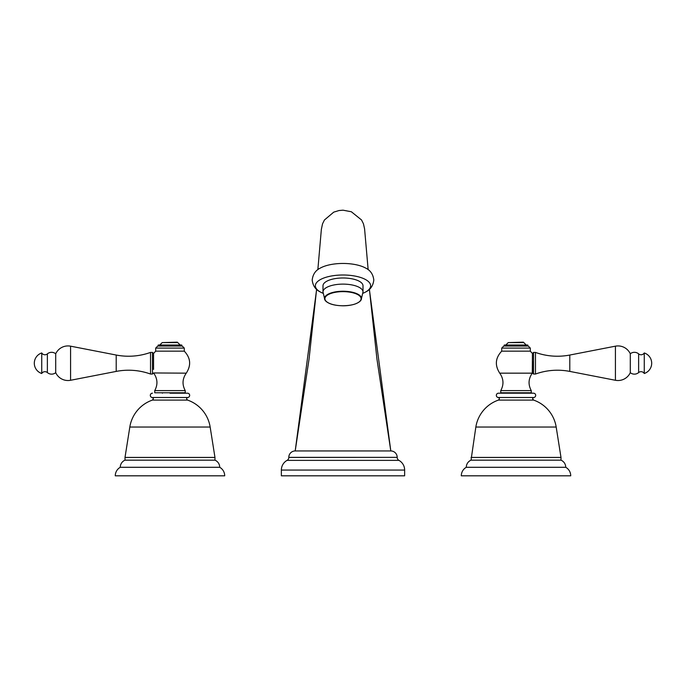 <?xml version="1.0" encoding="UTF-8"?>
<svg xmlns="http://www.w3.org/2000/svg" width="686" height="686" viewBox="0 0 686 686"><rect width="100%" height="100%" fill="white"/><g stroke="black" fill="none" stroke-linecap="round" stroke-linejoin="round"><path stroke-width="1.03" d="M369.368 289.363L390.797 450.942L295.203 450.942A6.406 6.406 0 0 0 288.806 457.348L288.806 457.425A3.37 3.37 90 0 1 287.065 460.375A11.07 11.07 0 0 0 281.363 470.064L281.363 475.818L404.637 475.818L404.637 470.064L281.363 470.064M369.402 289.329L376.94 359.01L390.797 450.942A6.406 6.406 0 0 1 397.194 457.348L288.806 457.425M365.569 292.03C370.38 289.775 373.124 285.779 373.81 280.025C373.124 274.28 370.38 270.275 365.569 268.02A27.637 10.796 180 0 0 320.431 268.02C315.62 270.275 312.876 274.28 312.19 280.025C312.876 285.779 315.62 289.775 320.431 292.03A27.637 10.796 0 0 1 315.363 285.796A27.637 10.796 0 0 1 343 275A27.637 10.796 0 0 1 370.637 285.796A27.637 10.796 0 0 1 365.569 292.03A27.637 10.796 0 0 1 362.954 293.274M323.046 293.274A27.637 10.796 0 0 1 320.431 292.03M363.005 285.796A20.005 7.82 180 0 0 343 277.984A20.005 7.82 180 0 0 322.995 285.796L322.995 291.927A20.005 7.82 -0 0 1 343 284.115A20.005 7.82 0 0 1 363.005 291.927L363.005 285.796M404.637 470.064A11.07 11.07 0 0 0 398.935 460.375A3.37 3.37 -90 0 1 397.194 457.425M535.474 374.041L533.528 374.041L533.528 352.415L535.474 352.415L535.474 374.041A64.878 64.878 0 0 1 569.792 371.409L615.419 380.276L615.419 346.173L569.792 355.039A64.878 64.878 0 0 1 535.474 352.415M532.447 353.504L532.293 373.158L499.734 373.158C494.666 365.312 495.326 357.972 501.715 351.155L530.312 351.155L532.447 353.504L533.528 352.415M532.447 361.248L532.447 372.961L533.528 374.041M532.293 373.158C528.374 378.766 528.023 384.58 531.264 390.608L500.763 390.608C504.004 384.58 503.653 378.766 499.734 373.158M500.763 390.608L500.763 392.769L531.264 392.769L531.264 390.608M523.581 393.198L498.499 393.198L533.528 393.198L523.581 392.769M498.499 393.198A2.161 2.161 90 0 0 496.338 395.205A2.161 2.161 90 0 0 498.182 397.503A1.338 1.338 90 0 1 498.422 400.092A34.171 34.171 0 0 0 475.844 427.044L471.033 460.16L560.994 460.16A7.786 7.786 0 0 1 565.744 467.295A9.776 9.776 0 0 1 570.726 475.818L461.301 475.818A9.776 9.776 0 0 1 466.283 467.295L565.744 467.295M471.033 457.433L560.994 457.433L556.183 427.044A34.171 34.171 0 0 0 533.605 400.092C532.405 398.515 532.49 397.648 533.845 397.503L498.182 397.503C499.657 397.889 499.742 398.746 498.422 400.092L533.605 400.092A1.338 1.338 -90 0 1 533.845 397.503A2.161 2.161 90 0 0 535.689 395.205A2.161 2.161 90 0 0 533.528 393.198M560.994 457.433L560.994 460.16M471.033 460.16A7.786 7.786 0 0 0 466.283 467.295M530.312 351.155L530.312 348.085L528.28 346.053L503.756 346.053L501.715 348.085L501.715 351.155M527.783 346.053L527.783 345.015L504.253 345.015L504.253 346.053M523.795 342.597L523.367 342.16L508.232 342.597L523.795 342.597L526.222 345.015M644.257 352.956L644.257 373.501A10.813 10.813 0 0 0 644.257 352.956A3.722 3.722 0 0 1 638.632 353.873A6.491 6.491 0 0 0 630.288 353.779L630.288 372.678A13.54 13.54 0 0 1 615.419 380.276M630.288 353.779A13.54 13.54 0 0 0 615.419 346.173M638.632 353.873L638.632 372.575A6.491 6.491 0 0 1 630.288 372.678M638.632 372.575A3.722 3.722 0 0 1 644.257 373.501M150.526 374.041L152.472 374.041L152.472 352.415L150.526 352.415L150.526 374.041A64.878 64.878 0 0 0 116.208 371.409L116.208 355.039A64.878 64.878 0 0 0 150.526 352.415M153.553 369.402L153.553 353.504L152.472 352.415M185.237 390.608L154.736 390.608L154.736 392.769L185.237 392.769L185.237 390.608C181.996 384.58 182.347 378.766 186.266 373.158L153.553 372.961L152.472 374.041M153.553 354.499L153.553 353.496L155.688 351.155L184.285 351.155C190.674 357.972 191.334 365.312 186.266 373.158M169.982 393.198L187.501 393.198L169.982 393.198M187.501 393.198A2.161 2.161 -90 0 1 189.662 395.205A2.161 2.161 -90 0 1 187.818 397.503A1.338 1.338 -90 0 0 187.578 400.092A34.171 34.171 0 0 1 210.156 427.044L214.967 457.433L125.006 457.433L125.006 460.16L214.967 460.16A7.786 7.786 0 0 1 219.717 467.295L120.256 467.295A9.776 9.776 0 0 0 115.274 475.818L224.699 475.818A9.776 9.776 0 0 0 219.717 467.295M210.156 427.044L129.817 427.044A34.171 34.171 0 0 1 152.395 400.092C153.595 398.515 153.51 397.648 152.155 397.503A1.338 1.338 90 0 1 152.395 400.092L187.578 400.092C186.258 398.746 186.343 397.889 187.818 397.503L152.155 397.503A2.161 2.161 -90 0 1 150.311 395.205A2.161 2.161 -90 0 1 152.472 393.198M129.817 427.044L125.006 457.433M214.967 457.433L214.967 460.16M125.006 460.16A7.786 7.786 0 0 0 120.256 467.295M184.285 348.085L182.244 346.053L157.72 346.053L155.688 348.085L184.285 348.085L184.285 351.155M181.747 346.053L181.747 345.015L158.217 345.015L158.217 346.053M177.768 342.597L177.34 342.16L162.205 342.597L177.768 342.597L180.195 345.015M55.712 372.678A6.491 6.491 0 0 1 47.368 372.575A3.722 3.722 0 0 0 41.743 373.501A10.813 10.813 0 0 1 41.743 352.956A3.722 3.722 0 0 0 47.368 353.873A6.491 6.491 0 0 1 55.712 353.779L55.712 372.678A13.54 13.54 0 0 0 70.581 380.276L116.208 371.409M55.712 353.779A13.54 13.54 0 0 1 70.581 346.173L116.208 355.039M41.743 352.956L41.743 373.501M316.632 289.363L295.203 450.942L309.06 359.01L316.598 289.329M397.194 457.348L288.806 457.348M329.211 303.272A18.479 7.22 0 0 1 324.855 299.842A18.479 7.22 0 0 1 343 291.241A18.479 7.22 0 0 1 361.145 299.842A18.479 7.22 0 0 1 356.789 303.272M322.995 291.927L324.855 299.842C327.436 303.598 333.482 305.579 343 305.802A18.085 7.066 180 0 0 361.085 298.702A18.085 7.066 180 0 0 343 291.636A18.085 7.066 180 0 0 324.915 298.702A18.085 7.066 180 0 0 343 305.767C352.518 305.579 358.564 303.598 361.145 299.842L363.005 291.927M398.935 460.375L287.065 460.375M556.183 427.044L475.844 427.044M530.312 348.085L501.715 348.085M569.792 355.039L569.792 371.409M70.581 346.173L70.581 380.276M47.368 372.575L47.368 353.873M317.85 269.684L321.357 229.407L322.523 223.85L324.427 220L333.748 212.128L339.055 210.525L343 210.182L351.361 211.76L361.548 219.974L363.46 223.816L364.583 228.858L368.15 269.684M508.446 393.198L508.446 392.769M508.232 342.597L505.805 345.015M153.707 373.158C157.626 378.766 157.977 384.58 154.736 390.608M162.419 393.198L162.419 392.769M177.554 393.198L177.554 392.769M155.688 351.155L155.688 348.085M162.205 342.597L159.778 345.015"/></g></svg>
